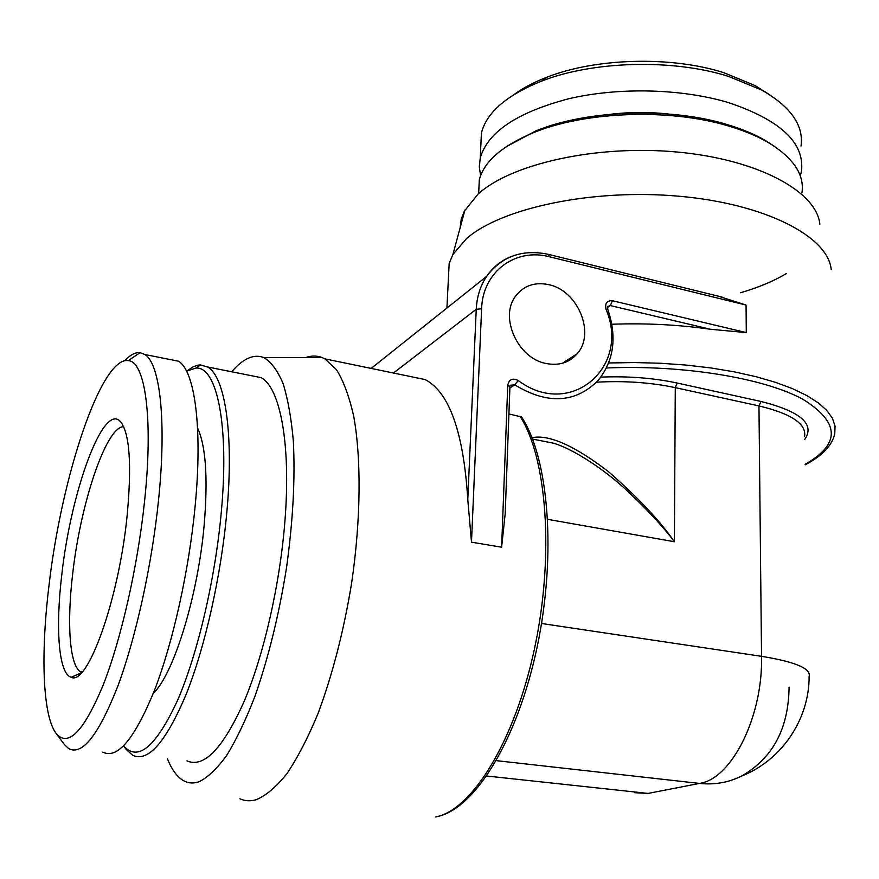 <?xml version="1.0" encoding="UTF-8"?>
<svg xmlns="http://www.w3.org/2000/svg" width="879" height="879" viewBox="0 0 879 879"><rect width="100%" height="100%" fill="white"/><g stroke="black" fill="none" stroke-linecap="round" stroke-linejoin="round"><path stroke-width="1.32" d="M438.247 816.338C475.726 807.702 517.852 738.898 537.289 646.34C556.638 553.858 548.694 457.904 521.533 416.943L508.919 413.976M831.226 269.721C828.468 236.781 765.917 203.873 679.06 196.226C592.303 188.392 501.008 208.092 466.474 238.638L452.894 254.525L449.158 263.458L446.917 308.035M718.275 296.168L746.062 305.057L746.282 332.592L710.562 329.284C678.72 324.703 645.812 323.022 611.861 324.241M548.683 284.653C577.8 290.378 595.665 333.295 577.228 353.677C569.383 362.642 559.066 365.917 546.277 363.532C517.786 358.61 499.041 316.956 515.72 295.992C523.851 285.576 534.839 281.796 548.683 284.653M746.062 305.057L549.54 256.8C515.533 247.592 482.571 271.688 481.615 308.782L471.485 542.167L467.782 499.448C463.53 432.171 449.323 392.221 425.15 379.574L410.306 376.509M305.617 357.577C311.331 355.566 316.825 355.555 322.099 357.555L324.911 358.863L336.547 369.74C343.502 381.014 349.216 396.451 353.677 416.042C361.368 458.366 360.961 519.028 351.71 582.579C343.755 631.111 332.46 674.918 317.835 714.023C307.903 737.877 297.607 757.731 286.961 773.586C276.336 786.859 266.084 795.561 256.207 799.703C250.394 801.395 244.955 801.088 239.89 798.769M507.743 385.266L509.93 386.771L505.194 513.666L501.623 547.21L507.743 385.266C509.029 379.343 512.523 377.761 518.203 380.508C570.405 419.646 630.759 367.136 606.06 309.386L607.774 309.331C617.201 337.129 613.927 360.906 597.951 380.684C575.053 403.252 547.32 404.648 514.753 384.848L509.886 388.046M448.444 277.621L449.158 263.458M634.671 792.704L648.098 793.418L699.497 783.42C731.515 779.113 763.016 716.814 761.533 656.327C795.407 661.832 811.262 668.578 809.119 676.544C809.295 719.527 781.409 760.555 741.426 776.135C728.438 782.563 714.462 784.991 699.497 783.42L496.36 760.654M789.078 687.07C788.595 728.647 772.707 758.335 741.426 776.135M537.223 439.983L553.561 443.203C573.229 449.015 603.258 468.936 624.244 488.076C646.164 508.447 662.887 526.334 674.402 541.739C660.184 521.093 638.231 497.745 608.543 471.704C574.481 445.631 548.968 434.292 532.004 437.665M786.386 273.545C773.487 281.236 758.127 287.653 740.327 292.795M460.069 228.024L461.277 218.992L464.277 211.268L477.923 194.226C510.743 163.955 596.061 144.497 676.962 152.012C757.962 159.341 816.778 191.545 819.854 224.244M478.692 193.127L479.286 179.942C483.911 161.681 501.854 145.98 533.103 132.828C584.469 111.402 669.754 108.117 728.625 126.038C743.755 130.51 756.819 135.915 767.817 142.255C793.308 157.693 804.681 174.569 801.945 192.897M774.795 146.606L765.005 140.277C754.237 134.069 741.447 128.773 726.658 124.4C669.084 106.853 585.788 110.073 535.498 131.07L533.103 132.828M506.216 146.738L535.498 131.07M800.329 175.976L801.516 170.801C804.604 142.728 780.266 119.994 728.515 102.623C681.675 88.537 618.596 87.043 568.724 98.756C517.138 112.369 487.647 132.081 480.286 157.901L481.395 133.158C486.472 112.578 506.502 95.24 541.497 81.154C592.754 60.948 672.644 58.651 728.394 76.352L761.632 89.999C790.737 106.656 803.867 125.323 801.033 146.002M480.593 175.712L479.297 166.856L480.286 157.901M480.78 146.936L481.395 133.158M514.27 94.372C523.203 87.867 534.124 82.132 547.024 77.176C595.577 58.014 670.831 55.827 723.527 72.583L754.995 85.527L761.632 89.999M767.938 93.646L754.995 85.527M81.714 672.424L80.472 671.798C69.529 665.227 66.793 623.134 72.627 574.306C80.461 503.535 106.084 426.634 123.664 426.634M127.026 516.654C131.927 465.002 129.751 433.336 120.5 421.656C103.447 401.945 71.078 490.768 61.871 574.086C55.311 627.815 58.574 673.688 71.111 677.226C87.34 686.51 118.665 600.049 127.026 516.654M56.234 733.58C68.155 747.579 83.769 731.482 103.085 685.29C121.192 639.242 137.772 566.12 144.563 501.206C153.473 418.096 145.178 361.467 128.312 360.61C101.349 356.149 61.574 476.066 49.004 585.414C40.599 653.855 42.533 715.924 56.234 733.58L63.87 743.887M64.354 744.535L68.694 748.622C82.252 755.841 98.657 734.921 117.918 685.873C135.981 637.297 151.924 564.768 158.517 500.294C166.779 421.041 160.033 363.664 144.87 354.512L140.102 352.655C135.322 352.171 130.191 354.885 124.708 360.797M169.504 359.412L178.448 361.192C194.764 370.531 202.774 427.677 195.116 506.326C189.018 570.306 173.075 642.175 154.506 690.257C134.685 738.799 117.478 759.434 102.887 752.16M153.309 693.333C173.701 674.215 198.017 595.479 204.181 524.928C208.07 478.209 205.862 445.895 197.566 428.007M186.963 760.884C204.027 768.279 223.145 748.315 244.318 701.002C264.063 654.141 279.994 583.909 284.917 521.137C291.136 443.983 280.104 387.397 261.041 377.618L207.631 366.993C224.936 376.498 234.034 433.446 226.892 511.567C221.211 575.13 205.268 646.406 186.282 694.058C165.966 742.162 148.079 762.565 132.597 755.248L126.147 749.38L123.609 745.908C137.97 762.016 155.935 746.842 177.547 700.387C197.72 653.932 215.289 578.767 221.31 511.919C229.441 424.612 216.805 366.312 195.918 368.048L186.557 371.158M207.631 366.993L200.456 364.917L197.753 365.203L193.127 366.829L187.414 370.63M261.041 377.618L250.702 375.564M126.147 749.38L125.488 748.49M167.439 758.863C171.515 769.026 176.492 776.058 182.36 779.959C187.403 783.233 192.951 783.826 199.028 781.739C207.862 777.443 217.091 768.642 226.727 755.358C236.418 739.547 245.823 719.857 254.954 696.289C268.447 657.723 278.973 614.861 286.521 567.702C293.015 520.676 295.278 478.396 293.322 440.873C291.279 417.975 287.862 398.868 283.071 383.563C277.61 370.663 271.248 362.027 263.986 357.654C255.371 354.215 246.175 357.226 236.396 366.686L231.595 371.762M486.702 776.014L648.098 793.418M393.451 373.026L476.242 309.298L467.782 499.448M510.71 256.756C500.832 260.81 492.8 267.359 486.625 276.391C480.33 285.818 476.868 296.794 476.242 309.298L481.615 308.782M805.131 464.804C822.118 455.981 831.995 445.664 834.764 433.863L835.05 426.106L832.435 418.272L826.842 410.471L818.261 402.835L806.735 395.506L792.364 388.606L775.322 382.277L755.852 376.651L734.251 371.839L710.88 367.949L686.169 365.071L660.568 363.258L634.572 362.555L608.653 362.972M607.433 307.573L610.378 305.584L710.562 329.284M607.752 309.276L607.609 306.441L610.378 305.584L612.377 300.717L746.282 332.592M606.06 309.386C604.807 303.354 606.906 300.464 612.377 300.717M471.485 542.167L501.623 547.21M518.203 380.508L514.753 384.848L510.216 385.244L509.941 386.441M519.972 416.239C546.617 456.827 554.539 554.33 534.74 647.504C515.094 740.766 472.089 810.031 435.775 816.943M805.12 464.31C840.829 443.994 839.972 422.25 802.538 399.066C763.499 377.97 683.06 364.697 606.466 367.982M600.862 377.113C628.177 376.014 653.646 377.992 677.269 383.046L761.005 401.461C800.78 411.548 815.327 424.249 804.659 439.566M596.588 382.178C624.573 380.64 650.812 382.453 675.281 387.639L758.962 405.922L761.533 656.327L541.541 623.497M761.005 401.461L758.962 405.922C791.32 413.701 806.537 423.865 804.593 436.413M547.727 519.346L674.402 541.739L675.281 387.639L677.269 383.046M611.762 114.116C630.661 111.996 649.592 111.952 668.545 114.006M549.54 256.8L548.485 254.372M371.169 368.422L486.625 276.391C501.898 256.163 522.62 248.856 548.782 254.449L722.45 297.19M324.911 358.863L425.15 379.574M532.553 439.06L537.036 439.939M464.958 209.982L452.894 254.525M478.681 193.556L479.286 179.942M765.005 140.277L767.817 142.255M547.024 77.176L541.497 81.154M82.099 671.995L80.472 671.798M81.165 672.995L71.111 677.226M128.312 360.61L140.102 352.655M178.448 361.192L144.87 354.512M195.918 368.048L200.456 364.917M263.986 357.654L322.099 357.555M577.228 353.677L562.483 363.225"/></g></svg>
